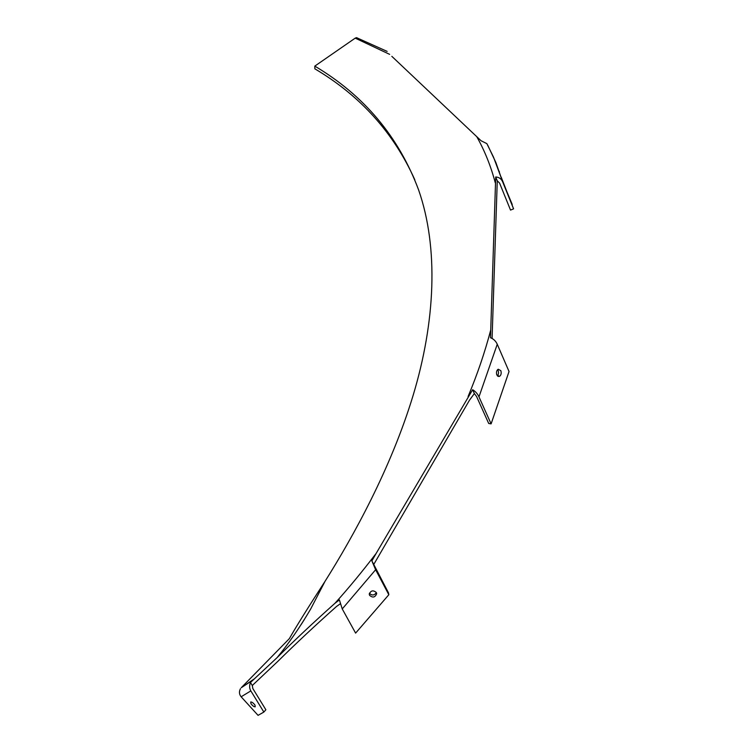 <?xml version="1.0" encoding="UTF-8"?>
<svg xmlns="http://www.w3.org/2000/svg" width="753" height="753" viewBox="0 0 753 753"><rect width="100%" height="100%" fill="white"/><g stroke="black" fill="none" stroke-linecap="round" stroke-linejoin="round"><path stroke-width="1.13" d="M487.888 145.583L486.843 143.625L481.082 140.764L391.833 56.334M376.086 553.511L472.639 389.725L474.362 393.546L469.505 400.163L373.752 564.449L388.454 592.78L388.83 594.729L375.625 569.729L371.878 560.9L376.086 553.511C362.118 571.781 348.413 588.375 334.963 603.285L339.377 599.906L342.248 608.932L355.614 633.113L388.83 594.729M371.878 560.9L373.752 564.449M472.639 389.725C475.435 391.4 477.553 393.781 478.974 396.869L491.107 423.873L488.706 423.478L476.536 396.445L474.362 393.546M491.107 423.873L509.037 371.511L497.253 344.262C495.869 341.165 493.62 338.982 490.485 337.711L495.709 176.974L497.262 180.795L492.085 338.417M495.709 176.974C499.07 177.2 501.394 178.847 502.684 181.897L513.584 208.863L510.525 210.087L499.568 183.064L497.262 180.795M263.861 712.065L250.834 690.896C249.384 688.458 249.252 685.663 250.457 682.5L252.293 685.503L252.839 688.543L265.865 709.768L263.861 712.065L258.063 715.35L241.139 696.789L250.834 690.896M250.457 682.5L277.076 657.651C294.592 640.21 313.888 622.082 334.963 603.285M340.168 603.878L336.525 606.466C315.347 625.329 295.929 643.486 278.271 660.946L252.293 685.503M497.564 369.676L498.166 370.636C498.815 372.66 498.561 374.41 497.404 375.888M500.867 370.702L498.222 369.224C496.613 370.288 496.133 372.189 496.782 374.928L499.437 376.396C501.074 375.323 501.545 373.432 500.867 370.702M376.378 592.583C373.224 589.881 370.853 590.418 369.252 594.183L369.563 595.312C372.744 598.042 375.116 597.487 376.688 593.656L376.378 592.583C374.307 595.51 371.982 595.736 369.375 593.251M255.003 705.109C253.29 702.925 251.85 701.881 250.702 701.975L250.937 703.66C252.631 705.853 254.053 706.907 255.211 706.822L255.003 705.109M252.792 680.128L241.242 687.734L289.34 638.648C295.957 626.957 307.845 607.869 325.004 581.382C353.148 536.673 390.863 468.752 413.096 395.466C435.281 322.068 438.877 248.029 418.593 189.878C398.666 136.679 364.076 95.424 314.801 66.113L314.867 68.834C360.311 95.735 393.621 132.707 414.799 179.76M301.144 624.557L304.447 619.38M357.675 38.121L356.508 37.65L355.218 38.139L314.801 66.113M240.461 688.703C238.927 691.64 239.153 694.332 241.139 696.789M389.659 54.357L355.218 38.139M499.192 171.26L499.38 171.797M513.584 208.863L501.206 177.162M495.276 182.819C490.852 166.065 484.64 150.628 476.668 136.509M241.242 687.734L253.836 679.178M468.093 396.511C477.411 374.166 484.932 352.075 490.664 330.228M342.248 608.932L375.625 569.729M478.974 396.869L497.253 344.262M502.684 181.897L495.898 162.592L487.831 145.423M325.004 581.382L310.631 609.092C299.873 627.362 288.691 643.551 277.076 657.651M512.228 204.487L502.402 180.946L493.469 157.038L486.843 143.625M387.146 51.392L356.508 37.65M499.437 376.396L498.034 376.359"/></g></svg>
